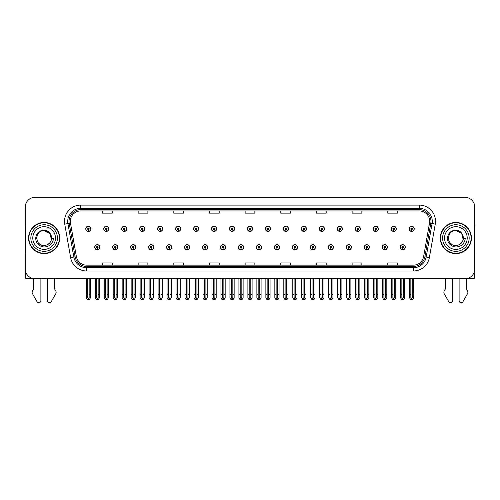 <?xml version="1.0" encoding="UTF-8"?>
<svg xmlns="http://www.w3.org/2000/svg" width="500" height="500" viewBox="0 0 500 500"><rect width="100%" height="100%" fill="white"/><g stroke="black" fill="none" stroke-linecap="round" stroke-linejoin="round"><path stroke-width="0.75" d="M455.869 278.725L459.113 278.725L459.113 300.65A2.069 2.069 0 0 0 462.975 301.681L467.631 293.556A3.244 3.244 0 0 0 467.4 290.663L466.244 288.762L466.244 278.725L474.744 278.725L474.744 207.075A9.725 9.725 0 0 0 465.012 197.35L34.987 197.35A9.725 9.725 0 0 0 25.256 207.075L25.256 278.725L33.756 278.725L33.756 288.762L32.6 290.663A3.244 3.244 0 0 0 32.369 293.556L37.025 301.681A2.069 2.069 0 0 0 40.888 300.65L40.888 278.725L44.131 278.725M256.388 247.25A2.594 2.594 0 0 0 258.981 249.844A2.594 2.594 0 0 0 261.575 247.25A2.594 2.594 0 0 0 258.981 244.656A2.594 2.594 0 0 0 256.388 247.25M274.35 247.25A2.594 2.594 0 0 0 276.944 249.844A2.594 2.594 0 0 0 279.538 247.25A2.594 2.594 0 0 0 276.944 244.656A2.594 2.594 0 0 0 274.35 247.25M292.306 247.25A2.594 2.594 0 0 0 294.9 249.844A2.594 2.594 0 0 0 297.494 247.25A2.594 2.594 0 0 0 294.9 244.656A2.594 2.594 0 0 0 292.306 247.25M346.194 247.25A2.594 2.594 0 0 0 348.787 249.844A2.594 2.594 0 0 0 351.381 247.25A2.594 2.594 0 0 0 348.787 244.656A2.594 2.594 0 0 0 346.194 247.25M382.113 247.25A2.594 2.594 0 0 0 384.706 249.844A2.594 2.594 0 0 0 387.3 247.25A2.594 2.594 0 0 0 384.706 244.656A2.594 2.594 0 0 0 382.113 247.25M364.156 247.25A2.594 2.594 0 0 0 366.75 249.844A2.594 2.594 0 0 0 369.344 247.25A2.594 2.594 0 0 0 366.75 244.656A2.594 2.594 0 0 0 364.156 247.25M310.269 247.25A2.594 2.594 0 0 0 312.863 249.844A2.594 2.594 0 0 0 315.456 247.25A2.594 2.594 0 0 0 312.863 244.656A2.594 2.594 0 0 0 310.269 247.25M238.425 247.25A2.594 2.594 0 0 0 241.019 249.844A2.594 2.594 0 0 0 243.612 247.25A2.594 2.594 0 0 0 241.019 244.656A2.594 2.594 0 0 0 238.425 247.25M220.463 247.25A2.594 2.594 0 0 0 223.056 249.844A2.594 2.594 0 0 0 225.65 247.25A2.594 2.594 0 0 0 223.056 244.656A2.594 2.594 0 0 0 220.463 247.25M202.506 247.25A2.594 2.594 0 0 0 205.1 249.844A2.594 2.594 0 0 0 207.694 247.25A2.594 2.594 0 0 0 205.1 244.656A2.594 2.594 0 0 0 202.506 247.25M184.544 247.25A2.594 2.594 0 0 0 187.138 249.844A2.594 2.594 0 0 0 189.731 247.25A2.594 2.594 0 0 0 187.138 244.656A2.594 2.594 0 0 0 184.544 247.25M166.581 247.25A2.594 2.594 0 0 0 169.175 249.844A2.594 2.594 0 0 0 171.769 247.25A2.594 2.594 0 0 0 169.175 244.656A2.594 2.594 0 0 0 166.581 247.25M148.619 247.25A2.594 2.594 0 0 0 151.213 249.844A2.594 2.594 0 0 0 153.806 247.25A2.594 2.594 0 0 0 151.213 244.656A2.594 2.594 0 0 0 148.619 247.25M130.656 247.25A2.594 2.594 0 0 0 133.25 249.844A2.594 2.594 0 0 0 135.844 247.25A2.594 2.594 0 0 0 133.25 244.656A2.594 2.594 0 0 0 130.656 247.25M112.7 247.25A2.594 2.594 0 0 0 115.294 249.844A2.594 2.594 0 0 0 117.888 247.25A2.594 2.594 0 0 0 115.294 244.656A2.594 2.594 0 0 0 112.7 247.25M94.738 247.25A2.594 2.594 0 0 0 97.331 249.844A2.594 2.594 0 0 0 99.925 247.25A2.594 2.594 0 0 0 97.331 244.656A2.594 2.594 0 0 0 94.738 247.25M328.231 247.25A2.594 2.594 0 0 0 330.825 249.844A2.594 2.594 0 0 0 333.419 247.25A2.594 2.594 0 0 0 330.825 244.656A2.594 2.594 0 0 0 328.231 247.25M247.406 228.831A2.594 2.594 0 0 0 250 231.425A2.594 2.594 0 0 0 252.594 228.831A2.594 2.594 0 0 0 250 226.238A2.594 2.594 0 0 0 247.406 228.831M265.369 228.831A2.594 2.594 0 0 0 267.962 231.425A2.594 2.594 0 0 0 270.556 228.831A2.594 2.594 0 0 0 267.962 226.238A2.594 2.594 0 0 0 265.369 228.831M283.331 228.831A2.594 2.594 0 0 0 285.925 231.425A2.594 2.594 0 0 0 288.519 228.831A2.594 2.594 0 0 0 285.925 226.238A2.594 2.594 0 0 0 283.331 228.831M337.212 228.831A2.594 2.594 0 0 0 339.806 231.425A2.594 2.594 0 0 0 342.4 228.831A2.594 2.594 0 0 0 339.806 226.238A2.594 2.594 0 0 0 337.212 228.831M355.175 228.831A2.594 2.594 0 0 0 357.769 231.425A2.594 2.594 0 0 0 360.363 228.831A2.594 2.594 0 0 0 357.769 226.238A2.594 2.594 0 0 0 355.175 228.831M373.131 228.831A2.594 2.594 0 0 0 375.725 231.425A2.594 2.594 0 0 0 378.319 228.831A2.594 2.594 0 0 0 375.725 226.238A2.594 2.594 0 0 0 373.131 228.831M301.288 228.831A2.594 2.594 0 0 0 303.881 231.425A2.594 2.594 0 0 0 306.475 228.831A2.594 2.594 0 0 0 303.881 226.238A2.594 2.594 0 0 0 301.288 228.831M391.094 228.831A2.594 2.594 0 0 0 393.688 231.425A2.594 2.594 0 0 0 396.281 228.831A2.594 2.594 0 0 0 393.688 226.238A2.594 2.594 0 0 0 391.094 228.831M229.444 228.831A2.594 2.594 0 0 0 232.037 231.425A2.594 2.594 0 0 0 234.631 228.831A2.594 2.594 0 0 0 232.037 226.238A2.594 2.594 0 0 0 229.444 228.831M211.481 228.831A2.594 2.594 0 0 0 214.075 231.425A2.594 2.594 0 0 0 216.669 228.831A2.594 2.594 0 0 0 214.075 226.238A2.594 2.594 0 0 0 211.481 228.831M193.525 228.831A2.594 2.594 0 0 0 196.119 231.425A2.594 2.594 0 0 0 198.713 228.831A2.594 2.594 0 0 0 196.119 226.238A2.594 2.594 0 0 0 193.525 228.831M175.562 228.831A2.594 2.594 0 0 0 178.156 231.425A2.594 2.594 0 0 0 180.75 228.831A2.594 2.594 0 0 0 178.156 226.238A2.594 2.594 0 0 0 175.562 228.831M157.6 228.831A2.594 2.594 0 0 0 160.194 231.425A2.594 2.594 0 0 0 162.787 228.831A2.594 2.594 0 0 0 160.194 226.238A2.594 2.594 0 0 0 157.6 228.831M139.637 228.831A2.594 2.594 0 0 0 142.231 231.425A2.594 2.594 0 0 0 144.825 228.831A2.594 2.594 0 0 0 142.231 226.238A2.594 2.594 0 0 0 139.637 228.831M121.681 228.831A2.594 2.594 0 0 0 124.275 231.425A2.594 2.594 0 0 0 126.869 228.831A2.594 2.594 0 0 0 124.275 226.238A2.594 2.594 0 0 0 121.681 228.831M103.719 228.831A2.594 2.594 0 0 0 106.312 231.425A2.594 2.594 0 0 0 108.906 228.831A2.594 2.594 0 0 0 106.312 226.238A2.594 2.594 0 0 0 103.719 228.831M85.756 228.831A2.594 2.594 0 0 0 88.35 231.425A2.594 2.594 0 0 0 90.944 228.831A2.594 2.594 0 0 0 88.35 226.238A2.594 2.594 0 0 0 85.756 228.831M319.25 228.831A2.594 2.594 0 0 0 321.844 231.425A2.594 2.594 0 0 0 324.438 228.831A2.594 2.594 0 0 0 321.844 226.238A2.594 2.594 0 0 0 319.25 228.831M400.075 247.25A2.594 2.594 0 0 0 402.669 249.844A2.594 2.594 0 0 0 405.262 247.25A2.594 2.594 0 0 0 402.669 244.656A2.594 2.594 0 0 0 400.075 247.25M409.056 228.831A2.594 2.594 0 0 0 411.65 231.425A2.594 2.594 0 0 0 414.244 228.831A2.594 2.594 0 0 0 411.65 226.238A2.594 2.594 0 0 0 409.056 228.831M28.569 238.038A15.562 15.562 0 0 0 44.131 253.6A15.562 15.562 0 0 0 59.688 238.038A15.562 15.562 0 0 0 44.131 222.475A15.562 15.562 0 0 0 28.569 238.038M440.312 238.038A15.562 15.562 0 0 0 455.869 253.6A15.562 15.562 0 0 0 471.431 238.038A15.562 15.562 0 0 0 455.869 222.475A15.562 15.562 0 0 0 440.312 238.038M70.325 221.312A10.375 10.375 0 0 1 80.7 210.938L419.3 210.938A10.375 10.375 0 0 1 429.519 223.113L423.619 256.569A10.375 10.375 0 0 1 413.4 265.144L86.6 265.144A10.375 10.375 0 0 1 76.381 256.569L70.481 223.113A10.375 10.375 0 0 1 70.325 221.312M69.025 221.312A11.669 11.669 0 0 0 69.206 223.337L75.106 256.794A11.669 11.669 0 0 0 86.6 266.438L413.4 266.438A11.669 11.669 0 0 0 424.894 256.794L430.794 223.337A11.669 11.669 0 0 0 419.3 209.638L80.7 209.638A11.669 11.669 0 0 0 69.025 221.312M64.737 224.125A16.213 16.213 0 0 1 80.7 205.1L419.3 205.1A16.213 16.213 0 0 1 435.262 224.125L429.369 257.581A16.213 16.213 0 0 1 413.4 270.981L86.6 270.981A16.213 16.213 0 0 1 70.631 257.581L64.737 224.125L67.925 223.562A12.969 12.969 0 0 1 80.7 208.344L419.3 208.344A12.969 12.969 0 0 1 432.075 223.562L426.175 257.019A12.969 12.969 0 0 1 413.4 267.738L86.6 267.738A12.969 12.969 0 0 1 73.825 257.019L67.925 223.562A12.969 12.969 0 0 1 67.731 221.312M465.012 197.35L34.987 197.35M25.256 207.075L25.256 269A9.725 9.725 0 0 0 34.987 278.725L465.012 278.725A9.725 9.725 0 0 0 474.744 269L474.744 207.075M245.138 210.938L245.138 213.131L254.862 213.131L254.862 210.938M209.475 210.938L209.475 213.131L219.2 213.131L219.2 210.938M173.812 210.938L173.812 213.131L183.538 213.131L183.538 210.938M138.15 210.938L138.15 213.131L147.875 213.131L147.875 210.938M102.487 210.938L102.487 213.131L112.212 213.131L112.212 210.938M280.8 210.938L280.8 213.131L290.525 213.131L290.525 210.938M316.462 210.938L316.462 213.131L326.188 213.131L326.188 210.938M352.125 210.938L352.125 213.131L361.85 213.131L361.85 210.938M387.788 210.938L387.788 213.131L397.512 213.131L397.512 210.938M254.862 265.144L254.862 262.95L245.138 262.95L245.138 265.144M219.2 265.144L219.2 262.95L209.475 262.95L209.475 265.144M183.538 265.144L183.538 262.95L173.812 262.95L173.812 265.144M147.875 265.144L147.875 262.95L138.15 262.95L138.15 265.144M112.212 265.144L112.212 262.95L102.487 262.95L102.487 265.144M290.525 265.144L290.525 262.95L280.8 262.95L280.8 265.144M326.188 265.144L326.188 262.95L316.462 262.95L316.462 265.144M361.85 265.144L361.85 262.95L352.125 262.95L352.125 265.144M397.512 265.144L397.512 262.95L387.788 262.95L387.788 265.144M403.481 278.725L403.481 297.494L402.669 298.65L401.856 297.494L401.856 294.481L400.562 294.481L400.562 297.725L401.5 299.35L403.844 299.35L404.775 297.725L404.775 278.725M402.631 248.056L402.562 249.675A2.431 2.431 0 0 1 400.238 247.25A2.431 2.431 0 0 1 402.669 244.812A2.431 2.431 0 0 1 405.1 247.25A2.431 2.431 0 0 1 402.775 249.675L402.706 248.056A0.812 0.812 0 0 0 403.481 247.25A0.812 0.812 0 0 0 402.669 246.438A0.812 0.812 0 0 0 401.856 247.25A0.812 0.812 0 0 0 402.631 248.056L402.656 247.569A0.325 0.325 0 0 1 402.344 247.25A0.325 0.325 0 0 1 402.669 246.925A0.325 0.325 0 0 1 402.994 247.25A0.325 0.325 0 0 1 402.681 247.569L402.706 248.056M400.562 278.725L400.562 294.481M401.856 278.725L401.856 294.481M403.481 294.481L404.775 294.481M412.463 278.725L412.463 297.494L411.65 298.65L410.838 297.494L410.838 294.481L409.544 294.481L409.544 297.725L410.481 299.35L412.819 299.35L413.756 297.725L413.756 278.725M411.613 229.644L411.544 231.262A2.431 2.431 0 0 1 409.219 228.831A2.431 2.431 0 0 1 411.65 226.4A2.431 2.431 0 0 1 414.081 228.831A2.431 2.431 0 0 1 411.756 231.262L411.688 229.644A0.812 0.812 0 0 0 412.463 228.831A0.812 0.812 0 0 0 411.65 228.019A0.812 0.812 0 0 0 410.838 228.831A0.812 0.812 0 0 0 411.613 229.644L411.637 229.156A0.325 0.325 0 0 1 411.325 228.831A0.325 0.325 0 0 1 411.65 228.506A0.325 0.325 0 0 1 411.975 228.831A0.325 0.325 0 0 1 411.662 229.156L411.688 229.644M409.544 278.725L409.544 294.481M410.838 278.725L410.838 294.481M412.463 294.481L413.756 294.481M385.519 278.725L385.519 297.494L384.706 298.65L383.9 297.494L383.9 294.481L382.6 294.481L382.6 297.725L383.537 299.35L385.881 299.35L386.812 297.725L386.812 278.725M384.675 248.056L384.6 249.675A2.431 2.431 0 0 1 382.275 247.25A2.431 2.431 0 0 1 384.706 244.812A2.431 2.431 0 0 1 387.137 247.25A2.431 2.431 0 0 1 384.812 249.675L384.744 248.056A0.812 0.812 0 0 0 385.519 247.25A0.812 0.812 0 0 0 384.706 246.438A0.812 0.812 0 0 0 383.9 247.25A0.812 0.812 0 0 0 384.675 248.056L384.694 247.569A0.325 0.325 0 0 1 384.381 247.25A0.325 0.325 0 0 1 384.706 246.925A0.325 0.325 0 0 1 385.031 247.25A0.325 0.325 0 0 1 384.725 247.569L384.744 248.056M382.6 278.725L382.6 294.481M383.9 278.725L383.9 294.481M385.519 294.481L386.812 294.481M367.556 278.725L367.556 297.494L366.75 298.65L365.938 297.494L365.938 294.481L364.637 294.481L364.637 297.725L365.575 299.35L367.919 299.35L368.856 297.725L368.856 278.725M366.712 248.056L366.644 249.675A2.431 2.431 0 0 1 364.312 247.25A2.431 2.431 0 0 1 366.75 244.812A2.431 2.431 0 0 1 369.181 247.25A2.431 2.431 0 0 1 366.856 249.675L366.781 248.056A0.812 0.812 0 0 0 367.556 247.25A0.812 0.812 0 0 0 366.75 246.438A0.812 0.812 0 0 0 365.938 247.25A0.812 0.812 0 0 0 366.712 248.056L366.731 247.569A0.325 0.325 0 0 1 366.425 247.25A0.325 0.325 0 0 1 366.75 246.925A0.325 0.325 0 0 1 367.069 247.25A0.325 0.325 0 0 1 366.763 247.569L366.781 248.056M364.637 278.725L364.637 294.481M365.938 278.725L365.938 294.481M367.556 294.481L368.856 294.481M349.594 278.725L349.594 297.494L348.787 298.65L347.975 297.494L347.975 294.481L346.681 294.481L346.681 297.725L347.612 299.35L349.956 299.35L350.894 297.725L350.894 278.725M348.75 248.056L348.681 249.675A2.431 2.431 0 0 1 346.356 247.25A2.431 2.431 0 0 1 348.787 244.812A2.431 2.431 0 0 1 351.219 247.25A2.431 2.431 0 0 1 348.894 249.675L348.819 248.056A0.812 0.812 0 0 0 349.594 247.25A0.812 0.812 0 0 0 348.787 246.438A0.812 0.812 0 0 0 347.975 247.25A0.812 0.812 0 0 0 348.75 248.056L348.775 247.569A0.325 0.325 0 0 1 348.462 247.25A0.325 0.325 0 0 1 348.787 246.925A0.325 0.325 0 0 1 349.113 247.25A0.325 0.325 0 0 1 348.8 247.569L348.819 248.056M346.681 278.725L346.681 294.481M347.975 278.725L347.975 294.481M349.594 294.481L350.894 294.481M394.5 278.725L394.5 297.494L393.688 298.65L392.881 297.494L392.881 294.481L391.581 294.481L391.581 297.725L392.519 299.35L394.862 299.35L395.794 297.725L395.794 278.725M393.656 229.644L393.581 231.262A2.431 2.431 0 0 1 391.256 228.831A2.431 2.431 0 0 1 393.688 226.4A2.431 2.431 0 0 1 396.119 228.831A2.431 2.431 0 0 1 393.794 231.262L393.725 229.644A0.812 0.812 0 0 0 394.5 228.831A0.812 0.812 0 0 0 393.688 228.019A0.812 0.812 0 0 0 392.881 228.831A0.812 0.812 0 0 0 393.656 229.644L393.675 229.156A0.325 0.325 0 0 1 393.363 228.831A0.325 0.325 0 0 1 393.688 228.506A0.325 0.325 0 0 1 394.012 228.831A0.325 0.325 0 0 1 393.7 229.156L393.725 229.644M391.581 278.725L391.581 294.481M392.881 278.725L392.881 294.481M394.5 294.481L395.794 294.481M376.538 278.725L376.538 297.494L375.725 298.65L374.919 297.494L374.919 294.481L373.619 294.481L373.619 297.725L374.556 299.35L376.9 299.35L377.837 297.725L377.837 278.725M375.694 229.644L375.619 231.262A2.431 2.431 0 0 1 373.294 228.831A2.431 2.431 0 0 1 375.725 226.4A2.431 2.431 0 0 1 378.156 228.831A2.431 2.431 0 0 1 375.831 231.262L375.763 229.644A0.812 0.812 0 0 0 376.538 228.831A0.812 0.812 0 0 0 375.725 228.019A0.812 0.812 0 0 0 374.919 228.831A0.812 0.812 0 0 0 375.694 229.644L375.712 229.156A0.325 0.325 0 0 1 375.406 228.831A0.325 0.325 0 0 1 375.725 228.506A0.325 0.325 0 0 1 376.05 228.831A0.325 0.325 0 0 1 375.744 229.156L375.763 229.644M373.619 278.725L373.619 294.481M374.919 278.725L374.919 294.481M376.538 294.481L377.837 294.481M358.575 278.725L358.575 297.494L357.769 298.65L356.956 297.494L356.956 294.481L355.656 294.481L355.656 297.725L356.594 299.35L358.938 299.35L359.875 297.725L359.875 278.725M357.731 229.644L357.663 231.262A2.431 2.431 0 0 1 355.337 228.831A2.431 2.431 0 0 1 357.769 226.4A2.431 2.431 0 0 1 360.2 228.831A2.431 2.431 0 0 1 357.875 231.262L357.8 229.644A0.812 0.812 0 0 0 358.575 228.831A0.812 0.812 0 0 0 357.769 228.019A0.812 0.812 0 0 0 356.956 228.831A0.812 0.812 0 0 0 357.731 229.644L357.75 229.156A0.325 0.325 0 0 1 357.444 228.831A0.325 0.325 0 0 1 357.769 228.506A0.325 0.325 0 0 1 358.094 228.831A0.325 0.325 0 0 1 357.781 229.156L357.8 229.644M355.656 278.725L355.656 294.481M356.956 278.725L356.956 294.481M358.575 294.481L359.875 294.481M340.619 278.725L340.619 297.494L339.806 298.65L338.994 297.494L338.994 294.481L337.7 294.481L337.7 297.725L338.631 299.35L340.975 299.35L341.912 297.725L341.912 278.725M339.769 229.644L339.7 231.262A2.431 2.431 0 0 1 337.375 228.831A2.431 2.431 0 0 1 339.806 226.4A2.431 2.431 0 0 1 342.238 228.831A2.431 2.431 0 0 1 339.913 231.262L339.844 229.644A0.812 0.812 0 0 0 340.619 228.831A0.812 0.812 0 0 0 339.806 228.019A0.812 0.812 0 0 0 338.994 228.831A0.812 0.812 0 0 0 339.769 229.644L339.794 229.156A0.325 0.325 0 0 1 339.481 228.831A0.325 0.325 0 0 1 339.806 228.506A0.325 0.325 0 0 1 340.131 228.831A0.325 0.325 0 0 1 339.819 229.156L339.844 229.644M337.7 278.725L337.7 294.481M338.994 278.725L338.994 294.481M340.619 294.481L341.912 294.481M25.256 252.938A6.481 6.481 0 0 0 25 252.956L25 226.369A6.481 6.481 0 0 1 25.256 224.55M25.256 258.788L25.256 255.544M47.369 278.725L47.369 300.65A2.069 2.069 0 0 0 51.231 301.681L55.888 293.556A3.244 3.244 0 0 0 55.656 290.663L54.5 288.762L54.5 278.725M445.5 278.725L445.5 288.762L444.344 290.663A3.244 3.244 0 0 0 444.113 293.556L448.769 301.681A2.069 2.069 0 0 0 452.631 300.65L452.631 278.725M474.744 224.55A6.481 6.481 0 0 1 475 226.369L475 252.956A6.481 6.481 0 0 0 474.744 252.938M474.744 255.544L474.744 258.788M44.062 245.494L41.638 245.069M39.619 243.975L38.775 243.231M37.631 241.694L37.031 240.338M36.681 238.456L36.744 237.025M37.3 235.037L38.006 233.781M39.919 231.881L41.175 231.194M42.869 245.387L44.856 245.463M51.425 236.488A7.456 7.456 0 0 1 51.425 239.587L49.925 233.344L44.131 230.588C34.506 230.119 34.506 245.956 44.125 245.5L45 245.444M47.756 244.55L49.931 242.719M51.306 240.05L51.5 236.906M51.319 236.069L49.019 232.406M48.444 231.956L44.3 230.588M48.456 244.112L49.025 243.663M44.125 245.5C47.944 245.238 50.375 243.269 51.419 239.587L53.525 238.038C53.369 240.625 52.394 242.781 50.594 244.513C49.425 246.256 44.763 247.162 44.131 246.938C42.013 247.013 39.494 245.681 38.069 244.213C36.556 242.756 35.775 240.719 35.731 238.106C36.35 233.113 39.15 230.456 44.125 230.15C47.694 230.131 50.769 233.031 51.419 236.488M57.419 238.038A13.294 13.294 0 0 1 44.131 251.331A13.294 13.294 0 0 1 30.838 238.038A13.294 13.294 0 0 1 44.131 224.75A13.294 13.294 0 0 1 57.419 238.038M44.131 253.275A15.237 15.237 0 0 1 28.887 238.038A15.237 15.237 0 0 1 44.131 222.8A15.237 15.237 0 0 1 59.369 238.038A15.237 15.237 0 0 1 44.131 253.275M44.131 249.387A11.35 11.35 0 0 1 32.781 238.038A11.35 11.35 0 0 1 44.131 226.694A11.35 11.35 0 0 1 55.475 238.038A11.35 11.35 0 0 1 44.131 249.387M451.362 243.975L450.519 243.231M449.375 241.694L448.775 240.338M448.425 238.456L448.488 237.025M449.044 235.037L449.75 233.781M451.662 231.881L452.919 231.194M454.613 245.387L456.6 245.463M455.869 245.5C459.688 245.238 462.119 243.269 463.162 239.587L465.269 238.038C465.112 240.625 464.137 242.781 462.337 244.513C461.169 246.256 456.506 247.162 455.869 246.938C453.756 247.013 451.238 245.681 449.812 244.213C448.3 242.756 447.519 240.719 447.475 238.106C448.094 233.113 450.894 230.456 455.869 230.15C459.438 230.131 462.512 233.031 463.162 236.488A7.456 7.456 0 0 1 463.169 239.587L461.669 233.344L455.875 230.588C446.25 230.119 446.25 245.956 455.869 245.5L456.744 245.444M459.5 244.55L461.675 242.719M463.05 240.05L463.244 236.906M463.062 236.069L460.763 232.406M460.188 231.956L456.044 230.588M460.2 244.112L460.769 243.663M469.162 238.038A13.294 13.294 0 0 1 455.869 251.331A13.294 13.294 0 0 1 442.581 238.038A13.294 13.294 0 0 1 455.869 224.75A13.294 13.294 0 0 1 469.162 238.038M455.869 253.275A15.237 15.237 0 0 1 440.631 238.038A15.237 15.237 0 0 1 455.869 222.8A15.237 15.237 0 0 1 471.112 238.038A15.237 15.237 0 0 1 455.869 253.275M455.869 249.387A11.35 11.35 0 0 1 444.525 238.038A11.35 11.35 0 0 1 455.869 226.694A11.35 11.35 0 0 1 467.219 238.038A11.35 11.35 0 0 1 455.869 249.387M331.637 278.725L331.637 297.494L330.825 298.65L330.012 297.494L330.012 294.481L328.719 294.481L328.719 297.725L329.656 299.35L331.994 299.35L332.931 297.725L332.931 278.725M330.788 248.056L330.719 249.675A2.431 2.431 0 0 1 328.394 247.25A2.431 2.431 0 0 1 330.825 244.812A2.431 2.431 0 0 1 333.256 247.25A2.431 2.431 0 0 1 330.931 249.675L330.863 248.056A0.812 0.812 0 0 0 331.637 247.25A0.812 0.812 0 0 0 330.825 246.438A0.812 0.812 0 0 0 330.012 247.25A0.812 0.812 0 0 0 330.788 248.056L330.812 247.569A0.325 0.325 0 0 1 330.5 247.25A0.325 0.325 0 0 1 330.825 246.925A0.325 0.325 0 0 1 331.15 247.25A0.325 0.325 0 0 1 330.838 247.569L330.863 248.056M328.719 278.725L328.719 294.481M330.012 278.725L330.012 294.481M331.637 294.481L332.931 294.481M313.675 278.725L313.675 297.494L312.863 298.65L312.056 297.494L312.056 294.481L310.756 294.481L310.756 297.725L311.694 299.35L314.037 299.35L314.969 297.725L314.969 278.725M312.831 248.056L312.756 249.675A2.431 2.431 0 0 1 310.431 247.25A2.431 2.431 0 0 1 312.863 244.812A2.431 2.431 0 0 1 315.294 247.25A2.431 2.431 0 0 1 312.969 249.675L312.9 248.056A0.812 0.812 0 0 0 313.675 247.25A0.812 0.812 0 0 0 312.863 246.438A0.812 0.812 0 0 0 312.056 247.25A0.812 0.812 0 0 0 312.831 248.056L312.85 247.569A0.325 0.325 0 0 1 312.538 247.25A0.325 0.325 0 0 1 312.863 246.925A0.325 0.325 0 0 1 313.188 247.25A0.325 0.325 0 0 1 312.875 247.569L312.9 248.056M310.756 278.725L310.756 294.481M312.056 278.725L312.056 294.481M313.675 294.481L314.969 294.481M295.712 278.725L295.712 297.494L294.9 298.65L294.094 297.494L294.094 294.481L292.794 294.481L292.794 297.725L293.731 299.35L296.075 299.35L297.013 297.725L297.013 278.725M294.869 248.056L294.794 249.675A2.431 2.431 0 0 1 292.469 247.25A2.431 2.431 0 0 1 294.9 244.812A2.431 2.431 0 0 1 297.331 247.25A2.431 2.431 0 0 1 295.006 249.675L294.938 248.056A0.812 0.812 0 0 0 295.712 247.25A0.812 0.812 0 0 0 294.9 246.438A0.812 0.812 0 0 0 294.094 247.25A0.812 0.812 0 0 0 294.869 248.056L294.887 247.569A0.325 0.325 0 0 1 294.581 247.25A0.325 0.325 0 0 1 294.9 246.925A0.325 0.325 0 0 1 295.225 247.25A0.325 0.325 0 0 1 294.919 247.569L294.938 248.056M292.794 278.725L292.794 294.481M294.094 278.725L294.094 294.481M295.712 294.481L297.013 294.481M322.656 278.725L322.656 297.494L321.844 298.65L321.031 297.494L321.031 294.481L319.738 294.481L319.738 297.725L320.675 299.35L323.019 299.35L323.95 297.725L323.95 278.725M321.806 229.644L321.737 231.262A2.431 2.431 0 0 1 319.413 228.831A2.431 2.431 0 0 1 321.844 226.4A2.431 2.431 0 0 1 324.275 228.831A2.431 2.431 0 0 1 321.95 231.262L321.881 229.644A0.812 0.812 0 0 0 322.656 228.831A0.812 0.812 0 0 0 321.844 228.019A0.812 0.812 0 0 0 321.031 228.831A0.812 0.812 0 0 0 321.806 229.644L321.831 229.156A0.325 0.325 0 0 1 321.519 228.831A0.325 0.325 0 0 1 321.844 228.506A0.325 0.325 0 0 1 322.169 228.831A0.325 0.325 0 0 1 321.856 229.156L321.881 229.644M319.738 278.725L319.738 294.481M321.031 278.725L321.031 294.481M322.656 294.481L323.95 294.481M304.694 278.725L304.694 297.494L303.881 298.65L303.075 297.494L303.075 294.481L301.775 294.481L301.775 297.725L302.712 299.35L305.056 299.35L305.994 297.725L305.994 278.725M303.85 229.644L303.775 231.262A2.431 2.431 0 0 1 301.45 228.831A2.431 2.431 0 0 1 303.881 226.4A2.431 2.431 0 0 1 306.312 228.831A2.431 2.431 0 0 1 303.988 231.262L303.919 229.644A0.812 0.812 0 0 0 304.694 228.831A0.812 0.812 0 0 0 303.881 228.019A0.812 0.812 0 0 0 303.075 228.831A0.812 0.812 0 0 0 303.85 229.644L303.869 229.156A0.325 0.325 0 0 1 303.556 228.831A0.325 0.325 0 0 1 303.881 228.506A0.325 0.325 0 0 1 304.206 228.831A0.325 0.325 0 0 1 303.9 229.156L303.919 229.644M301.775 278.725L301.775 294.481M303.075 278.725L303.075 294.481M304.694 294.481L305.994 294.481M286.731 278.725L286.731 297.494L285.925 298.65L285.113 297.494L285.113 294.481L283.812 294.481L283.812 297.725L284.75 299.35L287.094 299.35L288.031 297.725L288.031 278.725M285.887 229.644L285.819 231.262A2.431 2.431 0 0 1 283.494 228.831A2.431 2.431 0 0 1 285.925 226.4A2.431 2.431 0 0 1 288.356 228.831A2.431 2.431 0 0 1 286.031 231.262L285.956 229.644A0.812 0.812 0 0 0 286.731 228.831A0.812 0.812 0 0 0 285.925 228.019A0.812 0.812 0 0 0 285.113 228.831A0.812 0.812 0 0 0 285.887 229.644L285.906 229.156A0.325 0.325 0 0 1 285.6 228.831A0.325 0.325 0 0 1 285.925 228.506A0.325 0.325 0 0 1 286.244 228.831A0.325 0.325 0 0 1 285.938 229.156L285.956 229.644M283.812 278.725L283.812 294.481M285.113 278.725L285.113 294.481M286.731 294.481L288.031 294.481M277.75 278.725L277.75 297.494L276.944 298.65L276.131 297.494L276.131 294.481L274.831 294.481L274.831 297.725L275.769 299.35L278.113 299.35L279.05 297.725L279.05 278.725M276.906 248.056L276.837 249.675A2.431 2.431 0 0 1 274.513 247.25A2.431 2.431 0 0 1 276.944 244.812A2.431 2.431 0 0 1 279.375 247.25A2.431 2.431 0 0 1 277.05 249.675L276.975 248.056A0.812 0.812 0 0 0 277.75 247.25A0.812 0.812 0 0 0 276.944 246.438A0.812 0.812 0 0 0 276.131 247.25A0.812 0.812 0 0 0 276.906 248.056L276.925 247.569A0.325 0.325 0 0 1 276.619 247.25A0.325 0.325 0 0 1 276.944 246.925A0.325 0.325 0 0 1 277.269 247.25A0.325 0.325 0 0 1 276.956 247.569L276.975 248.056M274.831 278.725L274.831 294.481M276.131 278.725L276.131 294.481M277.75 294.481L279.05 294.481M259.794 278.725L259.794 297.494L258.981 298.65L258.169 297.494L258.169 294.481L256.875 294.481L256.875 297.725L257.806 299.35L260.15 299.35L261.087 297.725L261.087 278.725M258.944 248.056L258.875 249.675A2.431 2.431 0 0 1 256.55 247.25A2.431 2.431 0 0 1 258.981 244.812A2.431 2.431 0 0 1 261.413 247.25A2.431 2.431 0 0 1 259.088 249.675L259.019 248.056A0.812 0.812 0 0 0 259.794 247.25A0.812 0.812 0 0 0 258.981 246.438A0.812 0.812 0 0 0 258.169 247.25A0.812 0.812 0 0 0 258.944 248.056L258.969 247.569A0.325 0.325 0 0 1 258.656 247.25A0.325 0.325 0 0 1 258.981 246.925A0.325 0.325 0 0 1 259.306 247.25A0.325 0.325 0 0 1 258.994 247.569L259.019 248.056M256.875 278.725L256.875 294.481M258.169 278.725L258.169 294.481M259.794 294.481L261.087 294.481M241.831 278.725L241.831 297.494L241.019 298.65L240.206 297.494L240.206 294.481L238.912 294.481L238.912 297.725L239.85 299.35L242.194 299.35L243.125 297.725L243.125 278.725M240.981 248.056L240.912 249.675A2.431 2.431 0 0 1 238.588 247.25A2.431 2.431 0 0 1 241.019 244.812A2.431 2.431 0 0 1 243.45 247.25A2.431 2.431 0 0 1 241.125 249.675L241.056 248.056A0.812 0.812 0 0 0 241.831 247.25A0.812 0.812 0 0 0 241.019 246.438A0.812 0.812 0 0 0 240.206 247.25A0.812 0.812 0 0 0 240.981 248.056L241.006 247.569A0.325 0.325 0 0 1 240.694 247.25A0.325 0.325 0 0 1 241.019 246.925A0.325 0.325 0 0 1 241.344 247.25A0.325 0.325 0 0 1 241.031 247.569L241.056 248.056M238.912 278.725L238.912 294.481M240.206 278.725L240.206 294.481M241.831 294.481L243.125 294.481M223.869 278.725L223.869 297.494L223.056 298.65L222.25 297.494L222.25 294.481L220.95 294.481L220.95 297.725L221.887 299.35L224.231 299.35L225.169 297.725L225.169 278.725M223.025 248.056L222.95 249.675A2.431 2.431 0 0 1 220.625 247.25A2.431 2.431 0 0 1 223.056 244.812A2.431 2.431 0 0 1 225.487 247.25A2.431 2.431 0 0 1 223.162 249.675L223.094 248.056A0.812 0.812 0 0 0 223.869 247.25A0.812 0.812 0 0 0 223.056 246.438A0.812 0.812 0 0 0 222.25 247.25A0.812 0.812 0 0 0 223.025 248.056L223.044 247.569A0.325 0.325 0 0 1 222.731 247.25A0.325 0.325 0 0 1 223.056 246.925A0.325 0.325 0 0 1 223.381 247.25A0.325 0.325 0 0 1 223.075 247.569L223.094 248.056M220.95 278.725L220.95 294.481M222.25 278.725L222.25 294.481M223.869 294.481L225.169 294.481M205.906 278.725L205.906 297.494L205.1 298.65L204.288 297.494L204.288 294.481L202.987 294.481L202.987 297.725L203.925 299.35L206.269 299.35L207.206 297.725L207.206 278.725M205.062 248.056L204.994 249.675A2.431 2.431 0 0 1 202.669 247.25A2.431 2.431 0 0 1 205.1 244.812A2.431 2.431 0 0 1 207.531 247.25A2.431 2.431 0 0 1 205.206 249.675L205.131 248.056A0.812 0.812 0 0 0 205.906 247.25A0.812 0.812 0 0 0 205.1 246.438A0.812 0.812 0 0 0 204.288 247.25A0.812 0.812 0 0 0 205.062 248.056L205.081 247.569A0.325 0.325 0 0 1 204.775 247.25A0.325 0.325 0 0 1 205.1 246.925A0.325 0.325 0 0 1 205.419 247.25A0.325 0.325 0 0 1 205.113 247.569L205.131 248.056M202.987 278.725L202.987 294.481M204.288 278.725L204.288 294.481M205.906 294.481L207.206 294.481M268.769 278.725L268.769 297.494L267.962 298.65L267.15 297.494L267.15 294.481L265.856 294.481L265.856 297.725L266.788 299.35L269.131 299.35L270.069 297.725L270.069 278.725M267.925 229.644L267.856 231.262A2.431 2.431 0 0 1 265.531 228.831A2.431 2.431 0 0 1 267.962 226.4A2.431 2.431 0 0 1 270.394 228.831A2.431 2.431 0 0 1 268.069 231.262L267.994 229.644A0.812 0.812 0 0 0 268.769 228.831A0.812 0.812 0 0 0 267.962 228.019A0.812 0.812 0 0 0 267.15 228.831A0.812 0.812 0 0 0 267.925 229.644L267.95 229.156A0.325 0.325 0 0 1 267.638 228.831A0.325 0.325 0 0 1 267.962 228.506A0.325 0.325 0 0 1 268.288 228.831A0.325 0.325 0 0 1 267.975 229.156L267.994 229.644M265.856 278.725L265.856 294.481M267.15 278.725L267.15 294.481M268.769 294.481L270.069 294.481M250.812 278.725L250.812 297.494L250 298.65L249.188 297.494L249.188 294.481L247.894 294.481L247.894 297.725L248.831 299.35L251.169 299.35L252.106 297.725L252.106 278.725M249.963 229.644L249.894 231.262A2.431 2.431 0 0 1 247.569 228.831A2.431 2.431 0 0 1 250 226.4A2.431 2.431 0 0 1 252.431 228.831A2.431 2.431 0 0 1 250.106 231.262L250.037 229.644A0.812 0.812 0 0 0 250.812 228.831A0.812 0.812 0 0 0 250 228.019A0.812 0.812 0 0 0 249.188 228.831A0.812 0.812 0 0 0 249.963 229.644L249.988 229.156A0.325 0.325 0 0 1 249.675 228.831A0.325 0.325 0 0 1 250 228.506A0.325 0.325 0 0 1 250.325 228.831A0.325 0.325 0 0 1 250.012 229.156L250.037 229.644M247.894 278.725L247.894 294.481M249.188 278.725L249.188 294.481M250.812 294.481L252.106 294.481M232.85 278.725L232.85 297.494L232.037 298.65L231.231 297.494L231.231 294.481L229.931 294.481L229.931 297.725L230.869 299.35L233.212 299.35L234.144 297.725L234.144 278.725M232.006 229.644L231.931 231.262A2.431 2.431 0 0 1 229.606 228.831A2.431 2.431 0 0 1 232.037 226.4A2.431 2.431 0 0 1 234.469 228.831A2.431 2.431 0 0 1 232.144 231.262L232.075 229.644A0.812 0.812 0 0 0 232.85 228.831A0.812 0.812 0 0 0 232.037 228.019A0.812 0.812 0 0 0 231.231 228.831A0.812 0.812 0 0 0 232.006 229.644L232.025 229.156A0.325 0.325 0 0 1 231.713 228.831A0.325 0.325 0 0 1 232.037 228.506A0.325 0.325 0 0 1 232.362 228.831A0.325 0.325 0 0 1 232.05 229.156L232.075 229.644M229.931 278.725L229.931 294.481M231.231 278.725L231.231 294.481M232.85 294.481L234.144 294.481M214.887 278.725L214.887 297.494L214.075 298.65L213.269 297.494L213.269 294.481L211.969 294.481L211.969 297.725L212.906 299.35L215.25 299.35L216.188 297.725L216.188 278.725M214.044 229.644L213.969 231.262A2.431 2.431 0 0 1 211.644 228.831A2.431 2.431 0 0 1 214.075 226.4A2.431 2.431 0 0 1 216.506 228.831A2.431 2.431 0 0 1 214.181 231.262L214.112 229.644A0.812 0.812 0 0 0 214.887 228.831A0.812 0.812 0 0 0 214.075 228.019A0.812 0.812 0 0 0 213.269 228.831A0.812 0.812 0 0 0 214.044 229.644L214.062 229.156A0.325 0.325 0 0 1 213.756 228.831A0.325 0.325 0 0 1 214.075 228.506A0.325 0.325 0 0 1 214.4 228.831A0.325 0.325 0 0 1 214.094 229.156L214.112 229.644M211.969 278.725L211.969 294.481M213.269 278.725L213.269 294.481M214.887 294.481L216.188 294.481M196.925 278.725L196.925 297.494L196.119 298.65L195.306 297.494L195.306 294.481L194.006 294.481L194.006 297.725L194.944 299.35L197.288 299.35L198.225 297.725L198.225 278.725M196.081 229.644L196.012 231.262A2.431 2.431 0 0 1 193.688 228.831A2.431 2.431 0 0 1 196.119 226.4A2.431 2.431 0 0 1 198.55 228.831A2.431 2.431 0 0 1 196.225 231.262L196.15 229.644A0.812 0.812 0 0 0 196.925 228.831A0.812 0.812 0 0 0 196.119 228.019A0.812 0.812 0 0 0 195.306 228.831A0.812 0.812 0 0 0 196.081 229.644L196.1 229.156A0.325 0.325 0 0 1 195.794 228.831A0.325 0.325 0 0 1 196.119 228.506A0.325 0.325 0 0 1 196.444 228.831A0.325 0.325 0 0 1 196.131 229.156L196.15 229.644M194.006 278.725L194.006 294.481M195.306 278.725L195.306 294.481M196.925 294.481L198.225 294.481M187.944 278.725L187.944 297.494L187.138 298.65L186.325 297.494L186.325 294.481L185.031 294.481L185.031 297.725L185.963 299.35L188.306 299.35L189.244 297.725L189.244 278.725M187.1 248.056L187.031 249.675A2.431 2.431 0 0 1 184.706 247.25A2.431 2.431 0 0 1 187.138 244.812A2.431 2.431 0 0 1 189.569 247.25A2.431 2.431 0 0 1 187.244 249.675L187.169 248.056A0.812 0.812 0 0 0 187.944 247.25A0.812 0.812 0 0 0 187.138 246.438A0.812 0.812 0 0 0 186.325 247.25A0.812 0.812 0 0 0 187.1 248.056L187.125 247.569A0.325 0.325 0 0 1 186.812 247.25A0.325 0.325 0 0 1 187.138 246.925A0.325 0.325 0 0 1 187.463 247.25A0.325 0.325 0 0 1 187.15 247.569L187.169 248.056M185.031 278.725L185.031 294.481M186.325 278.725L186.325 294.481M187.944 294.481L189.244 294.481M169.988 278.725L169.988 297.494L169.175 298.65L168.363 297.494L168.363 294.481L167.069 294.481L167.069 297.725L168.006 299.35L170.344 299.35L171.281 297.725L171.281 278.725M169.137 248.056L169.069 249.675A2.431 2.431 0 0 1 166.744 247.25A2.431 2.431 0 0 1 169.175 244.812A2.431 2.431 0 0 1 171.606 247.25A2.431 2.431 0 0 1 169.281 249.675L169.213 248.056A0.812 0.812 0 0 0 169.988 247.25A0.812 0.812 0 0 0 169.175 246.438A0.812 0.812 0 0 0 168.363 247.25A0.812 0.812 0 0 0 169.137 248.056L169.163 247.569A0.325 0.325 0 0 1 168.85 247.25A0.325 0.325 0 0 1 169.175 246.925A0.325 0.325 0 0 1 169.5 247.25A0.325 0.325 0 0 1 169.188 247.569L169.213 248.056M167.069 278.725L167.069 294.481M168.363 278.725L168.363 294.481M169.988 294.481L171.281 294.481M152.025 278.725L152.025 297.494L151.213 298.65L150.406 297.494L150.406 294.481L149.106 294.481L149.106 297.725L150.044 299.35L152.387 299.35L153.319 297.725L153.319 278.725M151.181 248.056L151.106 249.675A2.431 2.431 0 0 1 148.781 247.25A2.431 2.431 0 0 1 151.213 244.812A2.431 2.431 0 0 1 153.644 247.25A2.431 2.431 0 0 1 151.319 249.675L151.25 248.056A0.812 0.812 0 0 0 152.025 247.25A0.812 0.812 0 0 0 151.213 246.438A0.812 0.812 0 0 0 150.406 247.25A0.812 0.812 0 0 0 151.181 248.056L151.2 247.569A0.325 0.325 0 0 1 150.887 247.25A0.325 0.325 0 0 1 151.213 246.925A0.325 0.325 0 0 1 151.537 247.25A0.325 0.325 0 0 1 151.225 247.569L151.25 248.056M149.106 278.725L149.106 294.481M150.406 278.725L150.406 294.481M152.025 294.481L153.319 294.481M134.062 278.725L134.062 297.494L133.25 298.65L132.444 297.494L132.444 294.481L131.144 294.481L131.144 297.725L132.081 299.35L134.425 299.35L135.363 297.725L135.363 278.725M133.219 248.056L133.144 249.675A2.431 2.431 0 0 1 130.819 247.25A2.431 2.431 0 0 1 133.25 244.812A2.431 2.431 0 0 1 135.688 247.25A2.431 2.431 0 0 1 133.356 249.675L133.287 248.056A0.812 0.812 0 0 0 134.062 247.25A0.812 0.812 0 0 0 133.25 246.438A0.812 0.812 0 0 0 132.444 247.25A0.812 0.812 0 0 0 133.219 248.056L133.238 247.569A0.325 0.325 0 0 1 132.931 247.25A0.325 0.325 0 0 1 133.25 246.925A0.325 0.325 0 0 1 133.575 247.25A0.325 0.325 0 0 1 133.269 247.569L133.287 248.056M131.144 278.725L131.144 294.481M132.444 278.725L132.444 294.481M134.062 294.481L135.363 294.481M116.1 278.725L116.1 297.494L115.294 298.65L114.481 297.494L114.481 294.481L113.188 294.481L113.188 297.725L114.119 299.35L116.463 299.35L117.4 297.725L117.4 278.725M115.256 248.056L115.188 249.675A2.431 2.431 0 0 1 112.863 247.25A2.431 2.431 0 0 1 115.294 244.812A2.431 2.431 0 0 1 117.725 247.25A2.431 2.431 0 0 1 115.4 249.675L115.325 248.056A0.812 0.812 0 0 0 116.1 247.25A0.812 0.812 0 0 0 115.294 246.438A0.812 0.812 0 0 0 114.481 247.25A0.812 0.812 0 0 0 115.256 248.056L115.275 247.569A0.325 0.325 0 0 1 114.969 247.25A0.325 0.325 0 0 1 115.294 246.925A0.325 0.325 0 0 1 115.619 247.25A0.325 0.325 0 0 1 115.306 247.569L115.325 248.056M113.188 278.725L113.188 294.481M114.481 278.725L114.481 294.481M116.1 294.481L117.4 294.481M98.144 278.725L98.144 297.494L97.331 298.65L96.519 297.494L96.519 294.481L95.225 294.481L95.225 297.725L96.156 299.35L98.5 299.35L99.438 297.725L99.438 278.725M97.294 248.056L97.225 249.675A2.431 2.431 0 0 1 94.9 247.25A2.431 2.431 0 0 1 97.331 244.812A2.431 2.431 0 0 1 99.763 247.25A2.431 2.431 0 0 1 97.438 249.675L97.369 248.056A0.812 0.812 0 0 0 98.144 247.25A0.812 0.812 0 0 0 97.331 246.438A0.812 0.812 0 0 0 96.519 247.25A0.812 0.812 0 0 0 97.294 248.056L97.319 247.569A0.325 0.325 0 0 1 97.006 247.25A0.325 0.325 0 0 1 97.331 246.925A0.325 0.325 0 0 1 97.656 247.25A0.325 0.325 0 0 1 97.344 247.569L97.369 248.056M95.225 278.725L95.225 294.481M96.519 278.725L96.519 294.481M98.144 294.481L99.438 294.481M178.969 278.725L178.969 297.494L178.156 298.65L177.344 297.494L177.344 294.481L176.05 294.481L176.05 297.725L176.981 299.35L179.325 299.35L180.263 297.725L180.263 278.725M178.119 229.644L178.05 231.262A2.431 2.431 0 0 1 175.725 228.831A2.431 2.431 0 0 1 178.156 226.4A2.431 2.431 0 0 1 180.588 228.831A2.431 2.431 0 0 1 178.263 231.262L178.194 229.644A0.812 0.812 0 0 0 178.969 228.831A0.812 0.812 0 0 0 178.156 228.019A0.812 0.812 0 0 0 177.344 228.831A0.812 0.812 0 0 0 178.119 229.644L178.144 229.156A0.325 0.325 0 0 1 177.831 228.831A0.325 0.325 0 0 1 178.156 228.506A0.325 0.325 0 0 1 178.481 228.831A0.325 0.325 0 0 1 178.169 229.156L178.194 229.644M176.05 278.725L176.05 294.481M177.344 278.725L177.344 294.481M178.969 294.481L180.263 294.481M161.006 278.725L161.006 297.494L160.194 298.65L159.381 297.494L159.381 294.481L158.088 294.481L158.088 297.725L159.025 299.35L161.369 299.35L162.3 297.725L162.3 278.725M160.156 229.644L160.087 231.262A2.431 2.431 0 0 1 157.762 228.831A2.431 2.431 0 0 1 160.194 226.4A2.431 2.431 0 0 1 162.625 228.831A2.431 2.431 0 0 1 160.3 231.262L160.231 229.644A0.812 0.812 0 0 0 161.006 228.831A0.812 0.812 0 0 0 160.194 228.019A0.812 0.812 0 0 0 159.381 228.831A0.812 0.812 0 0 0 160.156 229.644L160.181 229.156A0.325 0.325 0 0 1 159.869 228.831A0.325 0.325 0 0 1 160.194 228.506A0.325 0.325 0 0 1 160.519 228.831A0.325 0.325 0 0 1 160.206 229.156L160.231 229.644M158.088 278.725L158.088 294.481M159.381 278.725L159.381 294.481M161.006 294.481L162.3 294.481M143.044 278.725L143.044 297.494L142.231 298.65L141.425 297.494L141.425 294.481L140.125 294.481L140.125 297.725L141.062 299.35L143.406 299.35L144.344 297.725L144.344 278.725M142.2 229.644L142.125 231.262A2.431 2.431 0 0 1 139.8 228.831A2.431 2.431 0 0 1 142.231 226.4A2.431 2.431 0 0 1 144.662 228.831A2.431 2.431 0 0 1 142.338 231.262L142.269 229.644A0.812 0.812 0 0 0 143.044 228.831A0.812 0.812 0 0 0 142.231 228.019A0.812 0.812 0 0 0 141.425 228.831A0.812 0.812 0 0 0 142.2 229.644L142.219 229.156A0.325 0.325 0 0 1 141.906 228.831A0.325 0.325 0 0 1 142.231 228.506A0.325 0.325 0 0 1 142.556 228.831A0.325 0.325 0 0 1 142.25 229.156L142.269 229.644M140.125 278.725L140.125 294.481M141.425 278.725L141.425 294.481M143.044 294.481L144.344 294.481M125.081 278.725L125.081 297.494L124.275 298.65L123.462 297.494L123.462 294.481L122.163 294.481L122.163 297.725L123.1 299.35L125.444 299.35L126.381 297.725L126.381 278.725M124.237 229.644L124.169 231.262A2.431 2.431 0 0 1 121.844 228.831A2.431 2.431 0 0 1 124.275 226.4A2.431 2.431 0 0 1 126.706 228.831A2.431 2.431 0 0 1 124.381 231.262L124.306 229.644A0.812 0.812 0 0 0 125.081 228.831A0.812 0.812 0 0 0 124.275 228.019A0.812 0.812 0 0 0 123.462 228.831A0.812 0.812 0 0 0 124.237 229.644L124.256 229.156A0.325 0.325 0 0 1 123.95 228.831A0.325 0.325 0 0 1 124.275 228.506A0.325 0.325 0 0 1 124.594 228.831A0.325 0.325 0 0 1 124.288 229.156L124.306 229.644M122.163 278.725L122.163 294.481M123.462 278.725L123.462 294.481M125.081 294.481L126.381 294.481M107.119 278.725L107.119 297.494L106.312 298.65L105.5 297.494L105.5 294.481L104.206 294.481L104.206 297.725L105.138 299.35L107.481 299.35L108.419 297.725L108.419 278.725M106.275 229.644L106.206 231.262A2.431 2.431 0 0 1 103.881 228.831A2.431 2.431 0 0 1 106.312 226.4A2.431 2.431 0 0 1 108.744 228.831A2.431 2.431 0 0 1 106.419 231.262L106.344 229.644A0.812 0.812 0 0 0 107.119 228.831A0.812 0.812 0 0 0 106.312 228.019A0.812 0.812 0 0 0 105.5 228.831A0.812 0.812 0 0 0 106.275 229.644L106.3 229.156A0.325 0.325 0 0 1 105.988 228.831A0.325 0.325 0 0 1 106.312 228.506A0.325 0.325 0 0 1 106.638 228.831A0.325 0.325 0 0 1 106.325 229.156L106.344 229.644M104.206 278.725L104.206 294.481M105.5 278.725L105.5 294.481M107.119 294.481L108.419 294.481M89.162 278.725L89.162 297.494L88.35 298.65L87.537 297.494L87.537 294.481L86.244 294.481L86.244 297.725L87.181 299.35L89.519 299.35L90.456 297.725L90.456 278.725M88.312 229.644L88.244 231.262A2.431 2.431 0 0 1 85.919 228.831A2.431 2.431 0 0 1 88.35 226.4A2.431 2.431 0 0 1 90.781 228.831A2.431 2.431 0 0 1 88.456 231.262L88.387 229.644A0.812 0.812 0 0 0 89.162 228.831A0.812 0.812 0 0 0 88.35 228.019A0.812 0.812 0 0 0 87.537 228.831A0.812 0.812 0 0 0 88.312 229.644L88.338 229.156A0.325 0.325 0 0 1 88.025 228.831A0.325 0.325 0 0 1 88.35 228.506A0.325 0.325 0 0 1 88.675 228.831A0.325 0.325 0 0 1 88.362 229.156L88.387 229.644M86.244 278.725L86.244 294.481M87.537 278.725L87.537 294.481M89.162 294.481L90.456 294.481M419.3 205.1L419.3 209.638M67.925 223.562L69.206 223.337M86.6 270.981L86.6 266.438M413.4 266.438L413.4 270.981M424.894 256.794L429.369 257.581M70.631 257.581L75.106 256.794M430.794 223.337L435.262 224.125M80.7 205.1L80.7 209.638M402.562 249.675A2.431 2.431 0 0 1 400.238 247.25M411.544 231.262A2.431 2.431 0 0 1 409.219 228.831M384.6 249.675A2.431 2.431 0 0 1 382.275 247.25M366.644 249.675A2.431 2.431 0 0 1 364.312 247.25M348.681 249.675A2.431 2.431 0 0 1 346.356 247.25M393.581 231.262A2.431 2.431 0 0 1 391.256 228.831M375.619 231.262A2.431 2.431 0 0 1 373.294 228.831M357.663 231.262A2.431 2.431 0 0 1 355.337 228.831M339.7 231.262A2.431 2.431 0 0 1 337.375 228.831M330.719 249.675A2.431 2.431 0 0 1 328.394 247.25M312.756 249.675A2.431 2.431 0 0 1 310.431 247.25M294.794 249.675A2.431 2.431 0 0 1 292.469 247.25M321.737 231.262A2.431 2.431 0 0 1 319.413 228.831M303.775 231.262A2.431 2.431 0 0 1 301.45 228.831M285.819 231.262A2.431 2.431 0 0 1 283.494 228.831M276.837 249.675A2.431 2.431 0 0 1 274.513 247.25M258.875 249.675A2.431 2.431 0 0 1 256.55 247.25M240.912 249.675A2.431 2.431 0 0 1 238.588 247.25M222.95 249.675A2.431 2.431 0 0 1 220.625 247.25M204.994 249.675A2.431 2.431 0 0 1 202.669 247.25M267.856 231.262A2.431 2.431 0 0 1 265.531 228.831M249.894 231.262A2.431 2.431 0 0 1 247.569 228.831M231.931 231.262A2.431 2.431 0 0 1 229.606 228.831M213.969 231.262A2.431 2.431 0 0 1 211.644 228.831M196.012 231.262A2.431 2.431 0 0 1 193.688 228.831M187.031 249.675A2.431 2.431 0 0 1 184.706 247.25M169.069 249.675A2.431 2.431 0 0 1 166.744 247.25M151.106 249.675A2.431 2.431 0 0 1 148.781 247.25M133.144 249.675A2.431 2.431 0 0 1 130.819 247.25M115.188 249.675A2.431 2.431 0 0 1 112.863 247.25M97.225 249.675A2.431 2.431 0 0 1 94.9 247.25M178.05 231.262A2.431 2.431 0 0 1 175.725 228.831M160.087 231.262A2.431 2.431 0 0 1 157.762 228.831M142.125 231.262A2.431 2.431 0 0 1 139.8 228.831M124.169 231.262A2.431 2.431 0 0 1 121.844 228.831M106.206 231.262A2.431 2.431 0 0 1 103.881 228.831M88.244 231.262A2.431 2.431 0 0 1 85.919 228.831"/></g></svg>
